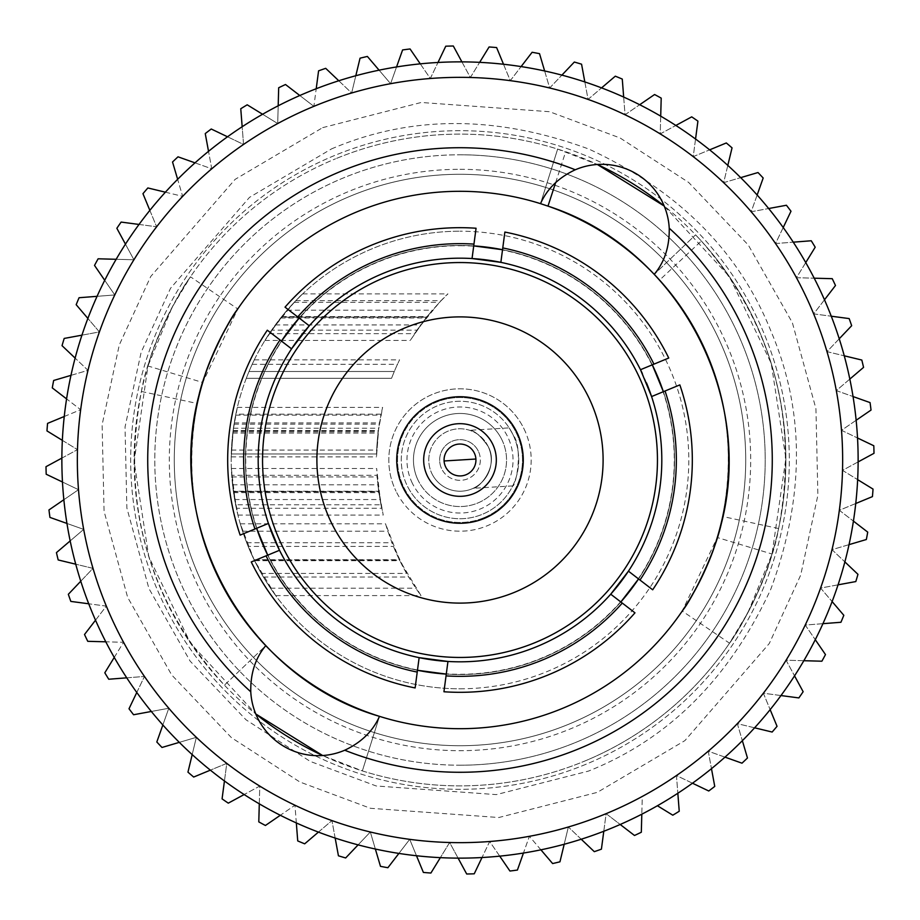 <?xml version="1.0" encoding="UTF-8"?>
<svg xmlns="http://www.w3.org/2000/svg" width="920" height="920" viewBox="0 0 920 920"><rect width="100%" height="100%" fill="white"/><g stroke="black" fill="none" stroke-linecap="round" stroke-linejoin="round"><path stroke-width="0.69" stroke-dasharray="4.6 3.45" d="M492.66 444.107A36.317 36.317 0 0 1 475.893 492.66A36.317 36.317 0 0 1 427.34 475.893A36.317 36.317 0 0 1 444.107 427.34A36.317 36.317 0 0 1 492.66 444.107M509.174 427.88L512.808 434.297A58.73 58.73 0 0 0 434.297 407.192A58.73 58.73 0 0 0 407.192 485.702A58.73 58.73 0 0 1 434.297 407.192A58.73 58.73 0 0 1 512.808 434.297A58.73 58.73 0 0 1 485.702 512.808A58.73 58.73 0 0 1 407.192 485.702A58.73 58.73 0 0 0 485.702 512.808A58.73 58.73 0 0 0 512.808 434.297C523.952 448.96 515.292 487.335 512.716 485.886C515.269 487.312 523.963 449.086 512.808 434.297L509.174 427.88L469.671 430.296C474.593 430.583 480.734 435.93 488.083 446.338C499.502 466.474 478.607 488.716 473.213 488.301C478.607 488.669 499.502 466.543 488.083 446.338C480.734 435.93 474.593 430.594 469.671 430.296M512.716 485.886L473.213 488.301M524.009 428.846A71.185 71.185 0 0 1 491.153 524.009A71.185 71.185 0 0 1 395.991 491.153A71.185 71.185 0 0 0 491.153 524.009A71.185 71.185 0 0 0 524.009 428.846A71.185 71.185 0 0 0 428.846 395.991A71.185 71.185 0 0 0 395.991 491.153A71.185 71.185 0 0 1 428.846 395.991A71.185 71.185 0 0 1 524.009 428.846M501.848 439.633A46.54 46.54 0 0 1 480.366 501.848A46.54 46.54 0 0 1 418.151 480.366A46.54 46.54 0 0 0 480.366 501.848A46.54 46.54 0 0 0 501.848 439.633A46.54 46.54 0 0 0 439.633 418.151A46.54 46.54 0 0 0 418.151 480.366A46.54 46.54 0 0 1 439.633 418.151A46.54 46.54 0 0 1 501.848 439.633M488.083 446.338A31.234 31.234 0 0 0 446.338 431.917A31.234 31.234 0 0 0 431.917 473.662A31.234 31.234 0 0 1 446.338 431.917A31.234 31.234 0 0 1 488.083 446.338A31.234 31.234 0 0 1 473.662 488.083A31.234 31.234 0 0 1 431.917 473.662A31.234 31.234 0 0 0 473.662 488.083A31.234 31.234 0 0 0 488.083 446.338M412.321 483.207A53.026 53.026 0 0 1 436.793 412.321A53.026 53.026 0 0 1 507.679 436.793A53.026 53.026 0 0 1 483.207 507.679A53.026 53.026 0 0 1 412.321 483.207M403.109 487.68A63.261 63.261 0 0 0 487.68 516.89A63.261 63.261 0 0 0 516.89 432.319A63.261 63.261 0 0 0 432.319 403.109A63.261 63.261 0 0 0 403.109 487.68M478.285 451.099A20.343 20.343 0 0 0 451.099 441.715A20.343 20.343 0 0 0 441.715 468.901A20.343 20.343 0 0 1 451.099 441.715A20.343 20.343 0 0 1 478.285 451.099A20.343 20.343 0 0 1 468.901 478.285A20.343 20.343 0 0 1 441.715 468.901A20.343 20.343 0 0 0 468.901 478.285A20.343 20.343 0 0 0 478.285 451.099M460 245.732A214.268 214.268 0 0 1 674.268 460A214.268 214.268 0 0 1 460 674.268A214.268 214.268 0 0 1 245.732 460A214.268 214.268 0 0 1 460 245.732M460 688.793A228.792 228.792 0 0 0 688.793 460A228.792 228.792 0 0 0 460 231.207A228.792 228.792 0 0 1 688.793 460A228.792 228.792 0 0 1 460 688.793A228.792 228.792 0 0 1 231.207 460A228.792 228.792 0 0 1 460 231.207A228.792 228.792 0 0 0 231.207 460A228.792 228.792 0 0 0 460 688.793M460 169.314A290.685 290.685 0 0 1 750.685 460A290.685 290.685 0 0 1 460 750.685A290.685 290.685 0 0 1 169.314 460A290.685 290.685 0 0 1 460 169.314M460 765.21A305.21 305.21 0 0 0 765.21 460A305.21 305.21 0 0 0 460 154.79A305.21 305.21 0 0 1 765.21 460A305.21 305.21 0 0 1 460 765.21A305.21 305.21 0 0 1 154.79 460A305.21 305.21 0 0 1 460 154.79A305.21 305.21 0 0 0 154.79 460A305.21 305.21 0 0 0 460 765.21M483.851 517.741A62.468 62.468 0 0 1 402.258 483.851A62.468 62.468 0 0 1 436.149 402.258A62.468 62.468 0 0 0 402.258 483.851A62.468 62.468 0 0 0 483.851 517.741A62.468 62.468 0 0 0 517.741 436.149A62.468 62.468 0 0 0 436.149 402.258A62.468 62.468 0 0 1 517.741 436.149A62.468 62.468 0 0 1 483.851 517.741M514.648 592.261A143.106 143.106 0 0 1 327.738 514.648A143.106 143.106 0 0 1 405.352 327.738A143.106 143.106 0 0 1 592.261 405.352A143.106 143.106 0 0 1 514.648 592.261M141.404 391.471L197.317 403.5C180.147 495.523 202.963 576.242 265.765 645.656L224.422 685.17A325.887 325.887 0 0 1 335.558 158.803A325.887 325.887 0 0 0 255.783 713.966L190.589 643.333L148.81 556.761L134.113 461.633L147.97 365.987L202.733 382.49L237.785 308.959L190.486 276.805L172.132 307.257L147.97 365.987C158.734 322.816 196.5 266.858 189.232 278.656C178.744 291.582 147.901 350.796 141.404 391.471C120.577 503.079 148.246 600.978 224.422 685.17L265.765 645.656A67.482 67.482 0 0 0 282.532 745.51A67.482 67.482 0 0 0 379.488 716.346A268.686 268.686 0 0 0 654.235 274.344A67.482 67.482 0 0 0 576.081 169.441A67.482 67.482 0 0 0 540.511 203.653L557.646 149.086L597.356 164.473A325.887 325.887 0 0 0 335.558 158.803A325.887 325.887 0 0 1 557.646 149.086L540.511 203.653M547.975 206.126A268.686 268.686 0 0 0 265.765 645.656M447.568 664.344L446.269 674.095A214.532 214.532 0 0 0 620.839 601.967L634.972 612.835A232.323 232.323 0 0 1 443.934 691.759L446.269 674.095A214.532 214.532 0 0 0 620.839 601.967L610.731 594.193A201.814 201.814 0 0 1 447.948 661.457M628.44 571.159A201.814 201.814 0 0 0 651.578 396.566L679.845 384.893A232.323 232.323 0 0 1 652.682 589.8L638.549 578.933A214.532 214.532 0 0 0 663.366 391.69A214.532 214.532 0 0 1 638.549 578.933L630.74 572.941M640.492 369.713A201.814 201.814 0 0 0 500.859 262.361L504.873 232.058A232.323 232.323 0 0 1 668.748 358.029L652.28 364.837A214.532 214.532 0 0 0 502.527 249.722A214.532 214.532 0 0 1 652.28 364.837L643.183 368.598M472.431 255.656L473.731 245.904A214.532 214.532 0 0 0 299.161 318.032L285.027 307.165A232.323 232.323 0 0 1 476.065 228.24L473.731 245.904A214.532 214.532 0 0 0 299.161 318.032L309.269 325.806A201.814 201.814 0 0 1 472.052 258.543M584.441 761.196A325.887 325.887 0 0 0 664.217 206.034L729.433 276.69L771.213 363.308L785.887 458.447L772.029 554.012L747.868 612.743L729.525 643.195L682.214 611.041L717.266 537.51L772.029 554.012C761.265 597.183 723.499 653.143 730.768 641.344C741.255 628.418 772.098 569.204 778.596 528.528C799.02 420.279 773.26 324.438 701.327 241.005L695.577 234.83A325.887 325.887 0 0 1 362.353 770.914L322.644 755.527A325.887 325.887 0 0 0 584.441 761.196M603.784 831.266L606.119 813.659A382.662 382.662 0 0 0 813.659 313.881A382.662 382.662 0 0 0 313.881 106.34A382.662 382.662 0 0 0 106.34 606.119A382.662 382.662 0 0 0 836.314 390.609A382.662 382.662 0 0 0 313.881 106.34A382.662 382.662 0 0 1 813.659 313.881A382.662 382.662 0 0 1 606.119 813.659A382.662 382.662 0 0 1 106.34 606.119A382.662 382.662 0 0 1 313.881 106.34A382.662 382.662 0 0 0 529.391 836.314A382.662 382.662 0 0 0 606.119 813.659L634.501 835.486A414.058 414.058 0 0 0 641.32 832.244L642.286 796.456A382.662 382.662 0 0 1 568.353 826.999L564.19 844.261M307.97 92.034A398.141 398.141 0 0 1 827.966 307.97A398.141 398.141 0 0 1 612.03 827.966A398.141 398.141 0 0 1 92.034 612.03A398.141 398.141 0 0 1 307.97 92.034M291.559 348.841A201.814 201.814 0 0 0 268.421 523.434L256.634 528.31A214.532 214.532 0 0 1 281.451 341.067A214.532 214.532 0 0 0 256.634 528.31L240.154 535.106A232.323 232.323 0 0 1 267.317 330.199L289.26 347.058M279.507 550.286A201.814 201.814 0 0 0 419.14 657.639L417.473 670.277A214.532 214.532 0 0 1 267.72 555.162A214.532 214.532 0 0 0 417.473 670.277L415.127 687.942A232.323 232.323 0 0 1 251.252 561.971L276.816 551.402M384.606 277.506A197.455 197.455 0 0 1 642.494 384.606A197.455 197.455 0 0 1 535.394 642.494A197.455 197.455 0 0 1 277.506 535.394A197.455 197.455 0 0 1 384.606 277.506M338.778 80.764L351.647 93.001A382.662 382.662 0 0 0 313.881 106.34L316.216 88.734M355.81 75.739L351.647 93.001A382.662 382.662 0 0 1 642.286 796.456L641.803 814.211M585.752 764.359A329.314 329.314 0 0 1 155.641 585.752A329.314 329.314 0 0 1 334.247 155.641A329.314 329.314 0 0 1 764.359 334.247A329.314 329.314 0 0 1 585.752 764.359A329.314 329.314 0 0 1 155.641 585.752A329.314 329.314 0 0 1 334.247 155.641A329.314 329.314 0 0 1 764.359 334.247A329.314 329.314 0 0 1 585.752 764.359M350.899 195.925A285.729 285.729 0 0 1 724.074 350.899A285.729 285.729 0 0 1 569.101 724.074A285.729 285.729 0 0 0 724.074 350.899A285.729 285.729 0 0 0 350.899 195.925A285.729 285.729 0 0 0 195.925 569.101A285.729 285.729 0 0 0 569.101 724.074A285.729 285.729 0 0 1 195.925 569.101A285.729 285.729 0 0 1 350.899 195.925M249.021 371.496A228.792 228.792 0 0 0 246.295 378.292A228.792 228.792 0 0 1 252.183 364.297L254.288 359.858A228.792 228.792 0 0 0 249.021 371.496L394.3 371.496A228.792 228.792 0 0 0 391.575 378.292A228.792 228.792 0 0 1 397.463 364.297L399.567 359.858A228.792 228.792 0 0 0 394.3 371.496L249.021 371.496M235.635 504.781L231.368 468.51L233.381 491.429L237.935 515.073L232.553 484.794L235.635 504.781L380.914 504.781L376.648 468.51L378.66 491.429L383.214 515.073L377.844 484.794L380.914 504.781M254.552 560.671A228.792 228.792 0 0 1 254.069 559.705L240.281 523.802A228.792 228.792 0 0 0 242.581 531.219L246.686 542.719A228.792 228.792 0 0 0 263.407 577.024L270.503 588.213A228.792 228.792 0 0 0 275.724 595.596L254.552 560.671L399.832 560.671A228.792 228.792 0 0 1 399.36 559.705L385.572 523.802A228.792 228.792 0 0 0 387.86 531.219L391.966 542.719A228.792 228.792 0 0 0 408.687 577.024L415.794 588.213A228.792 228.792 0 0 0 421.003 595.596L399.832 560.671M235.842 414.184A228.792 228.792 0 0 1 237.337 407.399L233.117 430.479L231.23 456.872L233.427 428.225A228.792 228.792 0 0 0 231.288 453.962A228.792 228.792 0 0 1 234.232 422.912L235.646 415.15L232.955 431.825L231.426 450.075L233.07 430.87L235.842 414.184L381.122 414.184A228.792 228.792 0 0 1 382.616 407.399L378.407 430.479L376.51 456.872L378.706 428.225A228.792 228.792 0 0 0 376.567 453.962A228.792 228.792 0 0 1 379.511 422.912L380.926 415.15L378.235 431.825L376.705 450.075L378.35 430.87L381.122 414.184M271.618 330.165L294.193 302.346L302.668 293.894C299.529 296.389 292.491 304.025 281.555 316.813L264.925 340.457L280.6 318.009L287.097 310.166L271.618 330.165L416.898 330.165L439.472 302.346L447.948 293.894C444.808 296.389 437.77 304.025 426.834 316.813L410.205 340.457L425.879 318.009L432.377 310.166L416.898 330.165M778.596 528.528L722.683 516.499C739.473 427.604 718.439 348.806 659.571 280.105L701.327 241.005M655.73 275.931L654.235 274.344L695.577 234.83L654.235 274.344M379.488 716.346L362.353 770.914L379.488 716.346M555.645 182.62L565.662 151.719M646.519 382.938A201.814 201.814 0 0 0 642.356 373.543M581.221 839.235L568.353 826.999A382.662 382.662 0 0 1 529.391 836.314L523.445 853.047M540.914 849.827L529.391 836.314A382.662 382.662 0 0 1 489.681 841.501L482.011 857.532M499.732 856.152L489.681 841.501A382.662 382.662 0 0 1 449.638 842.513L440.346 857.658M458.102 858.141L449.638 842.513A382.662 382.662 0 0 1 409.71 839.339L398.889 853.426M416.495 855.761L409.71 839.339A382.662 382.662 0 0 1 370.334 832.002L358.098 844.882M375.36 849.045L370.334 832.002A382.662 382.662 0 0 1 331.936 820.594L318.423 832.117M335.167 838.062L331.936 820.594A382.662 382.662 0 0 1 294.952 805.23L280.301 815.281M296.332 822.94L294.952 805.23A382.662 382.662 0 0 1 259.773 786.082L244.145 794.546M259.29 803.85L259.773 786.082A382.662 382.662 0 0 1 226.78 763.37L210.358 770.155M224.445 780.976L226.78 763.37A382.662 382.662 0 0 1 196.351 737.334L179.308 742.359M192.188 754.607L196.351 737.334A382.662 382.662 0 0 1 168.797 708.25L151.328 711.47M162.852 724.994L168.797 708.25A382.662 382.662 0 0 1 144.451 676.453L126.741 677.833M136.781 692.484L144.451 676.453A382.662 382.662 0 0 1 123.544 642.286L105.788 641.803M114.252 657.42L123.544 642.286A382.662 382.662 0 0 1 106.34 606.119L88.734 603.784M95.507 620.206L106.34 606.119A382.662 382.662 0 0 1 93.001 568.353L75.739 564.19M80.764 581.221L93.001 568.353A382.662 382.662 0 0 1 83.685 529.391L66.953 523.445M70.173 540.914L83.685 529.391A382.662 382.662 0 0 1 78.499 489.681L62.468 482.011M63.848 499.732L78.499 489.681A382.662 382.662 0 0 1 77.487 449.638L62.341 440.346M61.858 458.102L77.487 449.638A382.662 382.662 0 0 1 80.661 409.71L66.573 398.889M64.239 416.495L80.661 409.71A382.662 382.662 0 0 1 87.998 370.334L75.118 358.098M70.955 375.36L87.998 370.334A382.662 382.662 0 0 1 99.406 331.936L87.883 318.423M81.938 335.167L99.406 331.936A382.662 382.662 0 0 1 114.77 294.952L104.719 280.301M97.06 296.332L114.77 294.952A382.662 382.662 0 0 1 133.917 259.773L125.453 244.145M116.15 259.29L133.917 259.773A382.662 382.662 0 0 1 156.63 226.78L149.845 210.358M139.023 224.445L156.63 226.78A382.662 382.662 0 0 1 182.666 196.351L177.64 179.308M165.393 192.188L182.666 196.351A382.662 382.662 0 0 1 211.749 168.797L208.529 151.328M195.005 162.852L211.749 168.797A382.662 382.662 0 0 1 243.547 144.451L242.167 126.741M227.516 136.781L243.547 144.451A382.662 382.662 0 0 1 277.714 123.544L278.196 105.788M262.579 114.252L277.714 123.544A382.662 382.662 0 0 1 313.881 106.34L318.584 70.84A414.058 414.058 0 0 1 325.703 68.333L351.647 93.001L360.042 58.19A414.058 414.058 0 0 1 367.379 56.442L390.609 83.685L396.554 66.953M299.793 95.507L313.881 106.34A382.662 382.662 0 0 0 106.34 606.119A382.662 382.662 0 0 0 606.119 813.659A382.662 382.662 0 0 0 813.659 313.881A382.662 382.662 0 0 0 313.881 106.34A382.662 382.662 0 0 1 813.659 313.881A382.662 382.662 0 0 1 606.119 813.659A382.662 382.662 0 0 0 813.659 313.881A382.662 382.662 0 0 0 313.881 106.34A382.662 382.662 0 0 0 106.34 606.119A382.662 382.662 0 0 0 606.119 813.659L620.206 824.492M379.086 70.173L390.609 83.685L402.592 49.944A414.058 414.058 0 0 1 410.067 48.967L430.318 78.499L437.989 62.468M420.267 63.848L430.318 78.499L445.763 46.195A414.058 414.058 0 0 1 453.307 46L470.361 77.487L479.653 62.341M461.897 61.858L470.361 77.487L489.095 46.966A414.058 414.058 0 0 1 496.616 47.564L510.289 80.661L521.111 66.573M503.504 64.239L510.289 80.661L532.116 52.279A414.058 414.058 0 0 1 539.522 53.659L549.665 87.998L561.901 75.118M544.64 70.955L549.665 87.998L574.333 62.042A414.058 414.058 0 0 1 581.566 64.193L588.064 99.406L601.577 87.883M584.832 81.938L588.064 99.406L615.307 76.176A414.058 414.058 0 0 1 622.276 79.074L625.048 114.77L639.699 104.719M623.668 97.06L625.048 114.77L654.58 94.518A414.058 414.058 0 0 1 661.204 98.118L660.226 133.917L675.855 125.453M660.709 116.15L660.226 133.917L691.713 116.851A414.058 414.058 0 0 1 697.923 121.129L693.22 156.63L709.642 149.845M695.554 139.023L693.22 156.63L726.317 142.957A414.058 414.058 0 0 1 732.044 147.855L723.649 182.666L740.692 177.64M727.812 165.393L723.649 182.666L757.999 172.534A414.058 414.058 0 0 1 763.186 178.008L751.203 211.749L768.671 208.529M757.148 195.005L751.203 211.749L786.416 205.252A414.058 414.058 0 0 1 790.993 211.243L775.548 243.547L793.258 242.167M783.219 227.516L775.548 243.547L811.256 240.764A414.058 414.058 0 0 1 815.189 247.204L796.456 277.714L814.211 278.196M805.747 262.579L796.456 277.714L832.244 278.68A414.058 414.058 0 0 1 835.486 285.499L813.659 313.881L831.266 316.216M824.492 299.793L813.659 313.881L849.16 318.584A414.058 414.058 0 0 1 851.667 325.703L826.999 351.647L844.261 355.81M839.235 338.778L826.999 351.647L861.81 360.042A414.058 414.058 0 0 1 863.558 367.379L836.314 390.609L853.047 396.554M849.827 379.086L836.314 390.609L870.055 402.592A414.058 414.058 0 0 1 871.033 410.067L841.501 430.318L857.532 437.989M856.152 420.267L841.501 430.318L873.804 445.763A414.058 414.058 0 0 1 874 453.307L842.513 470.361L857.658 479.653M858.141 461.897L842.513 470.361L873.034 489.095A414.058 414.058 0 0 1 872.436 496.616L839.339 510.289L853.426 521.111M855.761 503.504L839.339 510.289L867.721 532.116A414.058 414.058 0 0 1 866.341 539.522L832.002 549.665L844.882 561.901M849.045 544.64L832.002 549.665L857.957 574.333A414.058 414.058 0 0 1 855.807 581.566L820.594 588.064L832.117 601.577M838.062 584.832L820.594 588.064L843.824 615.307A414.058 414.058 0 0 1 840.926 622.276L805.23 625.048L815.281 639.699M822.94 623.668L805.23 625.048L825.481 654.58A414.058 414.058 0 0 1 821.882 661.204L786.082 660.226L794.546 675.855M803.85 660.709L786.082 660.226L803.148 691.713A414.058 414.058 0 0 1 798.87 697.923L763.37 693.22L770.155 709.642M780.976 695.554L763.37 693.22L777.043 726.317A414.058 414.058 0 0 1 772.144 732.044L737.334 723.649L742.359 740.692M754.607 727.812L737.334 723.649L747.466 757.999A414.058 414.058 0 0 1 741.991 763.186L708.25 751.203L711.47 768.671M724.994 757.148L708.25 751.203L714.748 786.416A414.058 414.058 0 0 1 708.756 790.993L676.453 775.548L677.833 793.258M692.484 783.219L676.453 775.548L679.236 811.256A414.058 414.058 0 0 1 672.796 815.189L657.42 805.747M313.881 106.34L285.499 84.513A414.058 414.058 0 0 0 278.68 87.757L277.714 123.544L247.204 104.811A414.058 414.058 0 0 0 240.764 108.744L243.547 144.451L211.243 129.007A414.058 414.058 0 0 0 205.252 133.584L211.749 168.797L178.008 156.814A414.058 414.058 0 0 0 172.534 162L182.666 196.351L147.855 187.956A414.058 414.058 0 0 0 142.957 193.683L156.63 226.78L121.129 222.077A414.058 414.058 0 0 0 116.851 228.286L133.917 259.773L98.118 258.796A414.058 414.058 0 0 0 94.518 265.42L114.77 294.952L79.074 297.723A414.058 414.058 0 0 0 76.176 304.692L99.406 331.936L64.193 338.433A414.058 414.058 0 0 0 62.042 345.667L87.998 370.334L53.659 380.478A414.058 414.058 0 0 0 52.279 387.883L80.661 409.71L47.564 423.384A414.058 414.058 0 0 0 46.966 430.905L77.487 449.638L46 466.693A414.058 414.058 0 0 0 46.195 474.237L78.499 489.681L48.967 509.933A414.058 414.058 0 0 0 49.944 517.408L83.685 529.391L56.442 552.621A414.058 414.058 0 0 0 58.19 559.958L93.001 568.353L68.333 594.297A414.058 414.058 0 0 0 70.84 601.415L106.34 606.119L84.513 634.501A414.058 414.058 0 0 0 87.757 641.32L123.544 642.286L104.811 672.796A414.058 414.058 0 0 0 108.744 679.236L144.451 676.453L129.007 708.756A414.058 414.058 0 0 0 133.584 714.748L168.797 708.25L156.814 741.991A414.058 414.058 0 0 0 162 747.466L196.351 737.334L187.956 772.144A414.058 414.058 0 0 0 193.683 777.043L226.78 763.37L222.077 798.87A414.058 414.058 0 0 0 228.286 803.148L259.773 786.082L258.796 821.882A414.058 414.058 0 0 0 265.42 825.481L294.952 805.23L297.723 840.926A414.058 414.058 0 0 0 304.692 843.824L331.936 820.594L338.433 855.807A414.058 414.058 0 0 0 345.667 857.957L370.334 832.002L380.478 866.341A414.058 414.058 0 0 0 387.883 867.721L409.71 839.339L423.384 872.436A414.058 414.058 0 0 0 430.905 873.034L449.638 842.513L466.693 874A414.058 414.058 0 0 0 474.237 873.804L489.681 841.501L509.933 871.033A414.058 414.058 0 0 0 517.408 870.055L529.391 836.314L552.621 863.558A414.058 414.058 0 0 0 559.958 861.81L568.353 826.999L594.297 851.667A414.058 414.058 0 0 0 601.415 849.16L606.119 813.659M331.476 148.925C410.815 115.023 496.673 115.103 589.087 149.155C678.454 190.601 739.116 251.378 771.075 331.476C804.977 410.815 804.896 496.685 770.845 589.087C729.399 678.454 668.621 739.116 588.524 771.075L496.282 794.615L376.176 785.967L310.143 761.369L246.008 719.785L190.141 661.135L148.925 588.524L126.868 508.001L125.039 427.018L141.128 352.291L170.545 288.259L249.515 197.351L331.476 148.925M254.069 559.705L399.36 559.705M240.281 523.802L385.572 523.802M242.581 531.219L387.86 531.219M246.686 542.719L391.966 542.719M263.407 577.024L408.687 577.024M270.503 588.213L415.794 588.213M275.724 595.596L421.003 595.596M406.594 573.447A228.792 228.792 0 0 1 393.438 546.411L406.594 573.447L261.314 573.447A228.792 228.792 0 0 1 248.158 546.411L393.438 546.411M248.158 546.411L254.276 560.107L399.556 560.107M254.276 560.107L261.314 573.447M234.657 499.548L379.937 499.548M231.84 476.962L377.119 476.962M231.368 468.51L376.648 468.51M233.381 491.429L378.66 491.429M237.935 515.073L383.214 515.073M233.542 492.625L378.833 492.625M232.553 484.794L377.844 484.794M377.004 475.306L378.626 491.199L381.639 508.288L378.706 491.797L377.004 475.306L231.725 475.306L233.346 491.199L378.626 491.199M233.346 491.199L236.359 508.288L381.639 508.288M236.359 508.288L233.427 491.797L378.706 491.797M233.427 491.797L231.725 475.306M237.337 407.399L382.616 407.399M233.117 430.479L378.407 430.479M231.23 456.872L376.51 456.872M232.806 433.055L378.085 433.055M234.036 424.143L379.316 424.143M233.427 428.225L378.706 428.225M231.288 453.962L376.567 453.962L231.288 453.962M234.232 422.912L379.511 422.912M235.646 415.15L380.926 415.15M232.955 431.825L378.235 431.825M231.426 450.075L376.705 450.075M233.07 430.87L378.35 430.87M254.288 359.858L399.567 359.858M252.183 364.297L397.463 364.297M246.295 378.292L391.575 378.292L246.295 378.292M275.333 324.933L420.612 324.933M294.193 302.346L439.472 302.346M302.668 293.894L447.948 293.894M281.555 316.813L426.834 316.813M264.925 340.457L410.205 340.457M280.6 318.009L425.879 318.009M287.097 310.166L432.377 310.166M414.529 333.661L426.546 317.17L441.082 300.679L427.018 316.584L414.529 333.661L286.614 333.661M281.267 317.17L295.791 300.679L281.738 316.584L269.249 333.661L281.267 317.17L426.546 317.17M295.791 300.679L441.082 300.679M281.738 316.584L427.018 316.584M269.249 333.661L286.603 333.661M322.678 127.638L421.233 102.476L549.562 111.711L620.126 138L688.643 182.424L748.339 245.088L792.361 322.678L815.936 408.721L817.88 495.247L800.71 575.08L769.281 643.505L684.894 740.623L597.321 792.361L498.766 817.523L370.438 808.289L299.874 782L231.357 737.575L171.66 674.912L127.638 597.321L104.063 511.278L102.12 424.752L119.289 344.919L150.719 276.494L235.106 179.377L322.678 127.638"/><path stroke-width="1.38" d="M444.095 460.977A15.927 15.927 0 0 1 474.329 453.031A15.927 15.927 0 0 1 464.048 475.41A15.927 15.927 0 0 1 444.095 460.977L475.904 459.022M427.34 475.893A36.317 36.317 0 0 0 475.893 492.66A36.317 36.317 0 0 0 492.66 444.107A36.317 36.317 0 0 0 444.107 427.34A36.317 36.317 0 0 0 427.34 475.893M516.89 432.319A63.261 63.261 0 0 1 487.68 516.89A63.261 63.261 0 0 1 403.109 487.68A63.261 63.261 0 0 1 432.319 403.109A63.261 63.261 0 0 1 516.89 432.319M405.352 327.738A143.106 143.106 0 0 0 327.738 514.648A143.106 143.106 0 0 0 514.648 592.261A143.106 143.106 0 0 0 592.261 405.352A143.106 143.106 0 0 0 405.352 327.738M575.264 169.774C558.659 177.548 547.078 188.841 540.511 203.653A268.686 268.686 0 0 0 265.765 645.656C255.427 657.961 250.424 673.348 250.769 691.806A312.271 312.271 0 0 1 575.264 169.774A67.482 67.482 0 0 1 576.081 169.441A67.482 67.482 0 0 1 669.231 228.194C669.576 246.652 664.573 262.039 654.235 274.344A268.686 268.686 0 0 1 379.488 716.346C242.661 676.913 158.205 518.443 202.733 382.49C213.865 341.826 243.156 300.714 237.003 310.12C231.299 315.962 202.871 368.023 197.317 403.5M265.765 645.656A268.686 268.686 0 0 0 379.488 716.346C373.025 731.067 361.433 742.359 344.735 750.225A67.482 67.482 0 0 1 250.769 691.806M669.231 228.194A312.271 312.271 0 0 1 344.735 750.225M620.839 601.967A214.532 214.532 0 0 0 638.549 578.933L620.839 601.967M663.366 391.69A214.532 214.532 0 0 0 652.28 364.837L663.366 391.69M502.527 249.722A214.532 214.532 0 0 0 473.731 245.904L502.527 249.722M664.217 206.034A325.887 325.887 0 0 0 597.344 164.473L664.217 206.045M313.881 106.34A382.662 382.662 0 0 1 813.659 313.881A382.662 382.662 0 0 1 606.119 813.659A382.662 382.662 0 0 1 106.34 606.119A382.662 382.662 0 0 1 313.881 106.34M612.03 827.966A398.141 398.141 0 0 0 827.966 307.97A398.141 398.141 0 0 0 307.97 92.034A398.141 398.141 0 0 0 92.034 612.03A398.141 398.141 0 0 0 612.03 827.966M622.276 603.071A216.338 216.338 0 0 1 446.039 675.889L443.934 691.759A232.323 232.323 0 0 0 634.972 612.835L610.731 594.193A201.814 201.814 0 0 1 447.948 661.457L447.568 664.344M417.231 672.071A216.338 216.338 0 0 1 266.052 555.852L251.252 561.971A232.323 232.323 0 0 0 415.127 687.942L419.14 657.639L447.948 661.457A201.814 201.814 0 0 1 279.507 550.286L276.816 551.402M254.955 529A216.338 216.338 0 0 1 280.013 339.963L267.317 330.199A232.323 232.323 0 0 0 240.154 535.106L268.421 523.434L279.507 550.286A201.814 201.814 0 0 1 291.559 348.841L289.26 347.058M297.723 316.928A216.338 216.338 0 0 1 473.961 244.111L476.065 228.24A232.323 232.323 0 0 0 285.027 307.165L309.269 325.806L291.559 348.841A201.814 201.814 0 0 1 472.052 258.543L472.431 255.656M384.606 277.506A197.455 197.455 0 0 1 642.494 384.606A197.455 197.455 0 0 1 535.394 642.494A197.455 197.455 0 0 1 277.506 535.394A197.455 197.455 0 0 1 384.606 277.506M540.511 203.653L547.975 206.126C680.846 248.779 760.759 404.34 717.266 537.51C706.134 578.174 676.844 619.286 682.996 609.88C688.7 604.037 717.129 551.977 722.683 516.499M659.571 280.105L655.73 275.931M654.235 274.344A268.686 268.686 0 0 0 547.975 206.126L555.645 182.62M299.161 318.032A214.532 214.532 0 0 0 281.451 341.067L299.161 318.032M256.634 528.31A214.532 214.532 0 0 0 267.72 555.162L256.634 528.31M417.473 670.277A214.532 214.532 0 0 0 446.269 674.095L417.473 670.277M322.644 755.527L255.783 713.966A325.887 325.887 0 0 0 322.655 755.527M280.013 339.963L291.559 348.841M266.052 555.852L279.507 550.286M446.039 675.889L447.948 661.457M473.961 244.111L472.052 258.543L500.859 262.361L502.768 247.928A216.338 216.338 0 0 1 653.947 364.147L640.492 369.713L651.578 396.566L665.045 391A216.338 216.338 0 0 1 639.986 580.037L628.44 571.159A201.814 201.814 0 0 1 610.731 594.193L628.44 571.159L630.74 572.941M639.986 580.037L652.682 589.8A232.323 232.323 0 0 0 679.845 384.893L665.045 391M472.052 258.543A201.814 201.814 0 0 1 640.492 369.713L643.183 368.598M653.947 364.147L668.748 358.029A232.323 232.323 0 0 0 504.873 232.058L502.768 247.928M646.519 382.938A201.814 201.814 0 0 1 628.44 571.159M642.356 373.543A201.814 201.814 0 0 0 640.492 369.713M581.221 839.235L594.297 851.667A414.058 414.058 0 0 0 601.415 849.16L603.784 831.266M564.19 844.261L559.958 861.81A414.058 414.058 0 0 1 552.621 863.558L540.914 849.827M523.445 853.047L517.408 870.055A414.058 414.058 0 0 1 509.933 871.033L499.732 856.152M482.011 857.532L474.237 873.804A414.058 414.058 0 0 1 466.693 874L458.102 858.141M440.346 857.658L430.905 873.034A414.058 414.058 0 0 1 423.384 872.436L416.495 855.761M398.889 853.426L387.883 867.721A414.058 414.058 0 0 1 380.478 866.341L375.36 849.045M358.098 844.882L345.667 857.957A414.058 414.058 0 0 1 338.433 855.807L335.167 838.062M318.423 832.117L304.692 843.824A414.058 414.058 0 0 1 297.723 840.926L296.332 822.94M280.301 815.281L265.42 825.481A414.058 414.058 0 0 1 258.796 821.882L259.29 803.85M244.145 794.546L228.286 803.148A414.058 414.058 0 0 1 222.077 798.87L224.445 780.976M210.358 770.155L193.683 777.043A414.058 414.058 0 0 1 187.956 772.144L192.188 754.607M179.308 742.359L162 747.466A414.058 414.058 0 0 1 156.814 741.991L162.852 724.994M151.328 711.47L133.584 714.748A414.058 414.058 0 0 1 129.007 708.756L136.781 692.484M126.741 677.833L108.744 679.236A414.058 414.058 0 0 1 104.811 672.796L114.252 657.42M105.788 641.803L87.757 641.32A414.058 414.058 0 0 1 84.513 634.501L95.507 620.206M88.734 603.784L70.84 601.415A414.058 414.058 0 0 1 68.333 594.297L80.764 581.221M75.739 564.19L58.19 559.958A414.058 414.058 0 0 1 56.442 552.621L70.173 540.914M66.953 523.445L49.944 517.408A414.058 414.058 0 0 1 48.967 509.933L63.848 499.732M62.468 482.011L46.195 474.237A414.058 414.058 0 0 1 46 466.693L61.858 458.102M62.341 440.346L46.966 430.905A414.058 414.058 0 0 1 47.564 423.384L64.239 416.495M66.573 398.889L52.279 387.883A414.058 414.058 0 0 1 53.659 380.478L70.955 375.36M75.118 358.098L62.042 345.667A414.058 414.058 0 0 1 64.193 338.433L81.938 335.167M87.883 318.423L76.176 304.692A414.058 414.058 0 0 1 79.074 297.723L97.06 296.332M104.719 280.301L94.518 265.42A414.058 414.058 0 0 1 98.118 258.796L116.15 259.29M125.453 244.145L116.851 228.286A414.058 414.058 0 0 1 121.129 222.077L139.023 224.445M149.845 210.358L142.957 193.683A414.058 414.058 0 0 1 147.855 187.956L165.393 192.188M177.64 179.308L172.534 162A414.058 414.058 0 0 1 178.008 156.814L195.005 162.852M208.529 151.328L205.252 133.584A414.058 414.058 0 0 1 211.243 129.007L227.516 136.781M242.167 126.741L240.764 108.744A414.058 414.058 0 0 1 247.204 104.811L262.579 114.252M278.196 105.788L278.68 87.757A414.058 414.058 0 0 1 285.499 84.513L299.793 95.507M355.81 75.739L360.042 58.19A414.058 414.058 0 0 1 367.379 56.442L379.086 70.173M396.554 66.953L402.592 49.944A414.058 414.058 0 0 1 410.067 48.967L420.267 63.848M437.989 62.468L445.763 46.195A414.058 414.058 0 0 1 453.307 46L461.897 61.858M479.653 62.341L489.095 46.966A414.058 414.058 0 0 1 496.616 47.564L503.504 64.239M521.111 66.573L532.116 52.279A414.058 414.058 0 0 1 539.522 53.659L544.64 70.955M561.901 75.118L574.333 62.042A414.058 414.058 0 0 1 581.566 64.193L584.832 81.938M601.577 87.883L615.307 76.176A414.058 414.058 0 0 1 622.276 79.074L623.668 97.06M639.699 104.719L654.58 94.518A414.058 414.058 0 0 1 661.204 98.118L660.709 116.15M675.855 125.453L691.713 116.851A414.058 414.058 0 0 1 697.923 121.129L695.554 139.023M709.642 149.845L726.317 142.957A414.058 414.058 0 0 1 732.044 147.855L727.812 165.393M740.692 177.64L757.999 172.534A414.058 414.058 0 0 1 763.186 178.008L757.148 195.005M768.671 208.529L786.416 205.252A414.058 414.058 0 0 1 790.993 211.243L783.219 227.516M793.258 242.167L811.256 240.764A414.058 414.058 0 0 1 815.189 247.204L805.747 262.579M814.211 278.196L832.244 278.68A414.058 414.058 0 0 1 835.486 285.499L824.492 299.793M831.266 316.216L849.16 318.584A414.058 414.058 0 0 1 851.667 325.703L839.235 338.778M844.261 355.81L861.81 360.042A414.058 414.058 0 0 1 863.558 367.379L849.827 379.086M853.047 396.554L870.055 402.592A414.058 414.058 0 0 1 871.033 410.067L856.152 420.267M857.532 437.989L873.804 445.763A414.058 414.058 0 0 1 874 453.307L858.141 461.897M857.658 479.653L873.034 489.095A414.058 414.058 0 0 1 872.436 496.616L855.761 503.504M853.426 521.111L867.721 532.116A414.058 414.058 0 0 1 866.341 539.522L849.045 544.64M844.882 561.901L857.957 574.333A414.058 414.058 0 0 1 855.807 581.566L838.062 584.832M832.117 601.577L843.824 615.307A414.058 414.058 0 0 1 840.926 622.276L822.94 623.668M815.281 639.699L825.481 654.58A414.058 414.058 0 0 1 821.882 661.204L803.85 660.709M794.546 675.855L803.148 691.713A414.058 414.058 0 0 1 798.87 697.923L780.976 695.554M770.155 709.642L777.043 726.317A414.058 414.058 0 0 1 772.144 732.044L754.607 727.812M742.359 740.692L747.466 757.999A414.058 414.058 0 0 1 741.991 763.186L724.994 757.148M711.47 768.671L714.748 786.416A414.058 414.058 0 0 1 708.756 790.993L692.484 783.219M677.833 793.258L679.236 811.256A414.058 414.058 0 0 1 672.796 815.189L657.42 805.747M641.803 814.211L641.32 832.244A414.058 414.058 0 0 1 634.501 835.486L620.206 824.492M316.216 88.734L318.584 70.84A414.058 414.058 0 0 1 325.703 68.333L338.778 80.764"/></g></svg>
